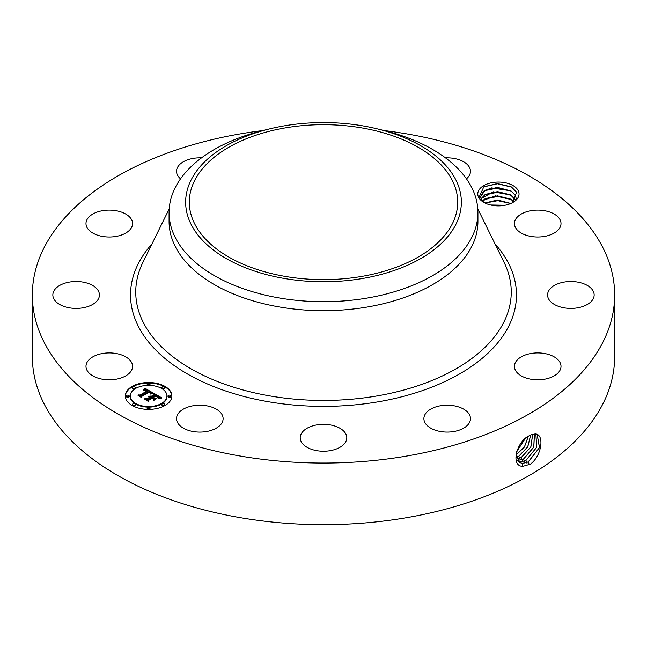 <?xml version="1.0" encoding="UTF-8"?>
<svg xmlns="http://www.w3.org/2000/svg" width="647" height="647" viewBox="0 0 647 647"><rect width="100%" height="100%" fill="white"/><g stroke="black" fill="none" stroke-linecap="round" stroke-linejoin="round"><path stroke-width="0.97" d="M384.237 130.565A291.15 168.091 180 0 1 614.65 294.959L614.65 356.578A291.15 168.091 180 0 1 405.467 517.875A291.15 168.091 180 0 1 32.35 356.578L32.35 294.959A291.15 168.091 180 0 1 241.533 133.67A291.15 168.091 180 0 1 262.763 130.565M614.65 294.959A291.15 168.091 180 0 1 405.467 456.256A291.15 168.091 180 0 1 32.35 294.959M531.389 434.76L529.375 435.722C516.929 440.647 509.933 466.487 522.889 466.325L530.346 464.182C542.267 455.504 544.58 433.45 534.932 433.983L531.389 434.76L534.932 433.983M518.207 190.622A20.631 11.913 180 0 1 512.998 202.398A20.631 11.913 180 0 1 483.827 202.398A20.631 11.913 180 0 1 478.618 197.335A20.631 11.913 180 0 1 492.602 182.551A20.631 11.913 180 0 1 518.207 190.622M131.632 362.579A23.292 13.45 180 0 1 132.57 366.372A23.292 13.45 180 0 1 112.594 379.676A23.292 13.45 180 0 1 86.933 370.157A23.292 13.45 180 0 1 85.986 366.372A23.292 13.45 180 0 1 105.971 353.06A23.292 13.45 180 0 1 131.632 362.579M53.507 291.789A23.292 13.45 180 0 1 78.91 281.607A23.292 13.45 180 0 1 99.428 294.959A23.292 13.45 180 0 1 98.773 298.138A23.292 13.45 180 0 1 73.37 308.312A23.292 13.45 180 0 1 52.844 294.959A23.292 13.45 180 0 1 53.507 291.789M92.424 214.27A23.292 13.45 180 0 1 117.94 211.076A23.292 13.45 180 0 1 132.57 223.555A23.292 13.45 180 0 1 126.133 232.839A23.292 13.45 180 0 1 100.617 236.042A23.292 13.45 180 0 1 85.986 223.555A23.292 13.45 180 0 1 92.424 214.27M180.537 178.831A23.292 13.45 180 0 1 176.526 171.285A23.292 13.45 180 0 1 193.259 158.378A23.292 13.45 180 0 1 201.508 157.868M445.492 157.868A23.292 13.45 180 0 1 463.26 161.556A23.292 13.45 180 0 1 470.474 171.285A23.292 13.45 180 0 1 466.463 178.831M560.067 219.77A23.292 13.45 180 0 1 561.014 223.555A23.292 13.45 180 0 1 541.029 236.867A23.292 13.45 180 0 1 515.368 227.34A23.292 13.45 180 0 1 514.43 223.555A23.292 13.45 180 0 1 534.406 210.243A23.292 13.45 180 0 1 560.067 219.77M593.493 298.138A23.292 13.45 180 0 1 568.09 308.312A23.292 13.45 180 0 1 547.572 294.959A23.292 13.45 180 0 1 548.227 291.789A23.292 13.45 180 0 1 573.63 281.607A23.292 13.45 180 0 1 594.156 294.959A23.292 13.45 180 0 1 593.493 298.138M554.576 375.648A23.292 13.45 180 0 1 529.06 378.851A23.292 13.45 180 0 1 514.43 366.372A23.292 13.45 180 0 1 520.867 357.087A23.292 13.45 180 0 1 546.383 353.885A23.292 13.45 180 0 1 561.014 366.372A23.292 13.45 180 0 1 554.576 375.648M453.741 431.541A23.292 13.45 180 0 1 423.89 418.641A23.292 13.45 180 0 1 440.623 405.734A23.292 13.45 180 0 1 470.474 418.641A23.292 13.45 180 0 1 453.741 431.541M318 450.846A23.292 13.45 180 0 1 300.208 437.776A23.292 13.45 180 0 1 329 424.707A23.292 13.45 180 0 1 346.792 437.776A23.292 13.45 180 0 1 318 450.846M183.74 428.371A23.292 13.45 180 0 1 176.526 418.641A23.292 13.45 180 0 1 190.655 406.276A23.292 13.45 180 0 1 215.896 408.912A23.292 13.45 180 0 1 223.11 418.641A23.292 13.45 180 0 1 208.989 431.007A23.292 13.45 180 0 1 183.74 428.371M165.058 405.451A23.292 13.45 180 0 1 139.679 408.37A23.292 13.45 180 0 1 125.3 395.948A23.292 13.45 180 0 1 132.117 386.437A23.292 13.45 180 0 1 157.504 383.525A23.292 13.45 180 0 1 171.884 395.948A23.292 13.45 180 0 1 165.058 405.451M516.055 454.04L519.557 462.5L522.493 463.438L528.251 461.974L539.509 447.562L537.204 434.687L534.834 434.072M484.862 202.964L483.616 202.01A17.833 10.295 180 0 1 482.557 200.974L480.381 199.664L478.934 197.545L483.819 186.805L497.462 183.578L511.381 186.926L516.646 192.216L512.238 202.818M171.876 396.231A23.292 13.45 0 0 0 157.278 384.035A23.292 13.45 0 0 0 132.117 387.011A23.292 13.45 0 0 0 125.3 396.231M519.525 462.484L522.436 463.406L528.195 461.942L539.444 447.554L537.172 434.671M516.241 198.864L515.522 195.604L510.944 190.833L491.437 187.889L483.641 191.205L480.575 196.583L481.295 199.284L482.557 200.974M377.039 128.81L383.477 130.379A154.423 89.157 180 0 1 477.923 212.54L477.923 221.525A154.423 89.157 180 0 1 366.978 307.074A154.423 89.157 180 0 1 169.077 221.525L169.077 212.54A154.423 89.157 180 0 1 175.321 187.436A154.423 89.157 180 0 1 263.523 130.379L269.961 128.81A137.851 79.589 180 0 1 377.039 128.81A137.851 79.589 180 0 1 455.779 224.566A137.851 79.589 180 0 1 284.688 278.525A137.851 79.589 180 0 1 191.221 179.745A137.851 79.589 180 0 1 269.961 128.81M130.241 396.231A18.351 10.595 0 0 0 130.241 396.514A18.351 10.595 0 0 0 141.564 406.308A18.351 10.595 0 0 0 161.564 404.011A18.351 10.595 0 0 0 166.942 396.514A18.351 10.595 0 0 0 166.934 396.231M161.993 387.731A1.415 0.817 0 0 0 161.904 388.014A1.415 0.817 0 0 0 162.769 388.766A1.415 0.817 0 0 0 164.314 388.588A1.415 0.817 0 0 0 164.726 388.014A1.415 0.817 0 0 0 164.637 387.731M161.993 404.731A1.415 0.817 0 0 0 161.904 405.014A1.415 0.817 0 0 0 162.769 405.766A1.415 0.817 0 0 0 164.314 405.596A1.415 0.817 0 0 0 164.726 405.014A1.415 0.817 0 0 0 164.637 404.731M168.091 396.231A1.415 0.817 0 0 0 168.002 396.514A1.415 0.817 0 0 0 168.867 397.266A1.415 0.817 0 0 0 170.412 397.096A1.415 0.817 0 0 0 170.824 396.514A1.415 0.817 0 0 0 170.735 396.231M132.546 404.731A1.415 0.817 0 0 0 132.457 405.014A1.415 0.817 0 0 0 133.322 405.766A1.415 0.817 0 0 0 134.867 405.596A1.415 0.817 0 0 0 135.28 405.014A1.415 0.817 0 0 0 135.191 404.731M147.265 408.249A1.415 0.817 0 0 0 147.176 408.54A1.415 0.817 0 0 0 148.05 409.292A1.415 0.817 0 0 0 149.586 409.114A1.415 0.817 0 0 0 149.999 408.54A1.415 0.817 0 0 0 149.91 408.249M132.546 387.731A1.415 0.817 0 0 0 132.457 388.014A1.415 0.817 0 0 0 133.322 388.766A1.415 0.817 0 0 0 134.867 388.588A1.415 0.817 0 0 0 135.28 388.014A1.415 0.817 0 0 0 135.191 387.731M147.265 384.213A1.415 0.817 0 0 0 147.176 384.496A1.415 0.817 0 0 0 148.05 385.248A1.415 0.817 0 0 0 149.586 385.07A1.415 0.817 0 0 0 149.999 384.496A1.415 0.817 0 0 0 149.91 384.213M126.448 396.231A1.415 0.817 0 0 0 126.359 396.514A1.415 0.817 0 0 0 127.224 397.266A1.415 0.817 0 0 0 128.769 397.096A1.415 0.817 0 0 0 129.182 396.514A1.415 0.817 0 0 0 129.093 396.231M518.482 461.643L520.172 461.982L525.898 460.535L536.703 447.32L535.91 434.21M361.277 276.495A134.188 77.47 180 0 1 189.312 202.155A134.188 77.47 180 0 1 285.723 127.815A134.188 77.47 180 0 1 457.688 202.155A134.188 77.47 180 0 1 361.277 276.495M480.575 196.615L485.25 190.21L497.519 187.395L511.098 191.011L515.522 195.677L516.241 198.742M477.923 212.54A154.423 89.157 180 0 1 471.679 237.635A154.423 89.157 180 0 1 366.978 298.089A154.423 89.157 180 0 1 169.077 212.54M135.611 388.451A18.351 10.595 0 0 0 130.241 395.948A18.351 10.595 0 0 0 141.564 405.734A18.351 10.595 0 0 0 161.564 403.437A18.351 10.595 0 0 0 166.942 395.948A18.351 10.595 0 0 0 155.612 386.154A18.351 10.595 0 0 0 135.611 388.451M162.316 386.866A1.415 0.817 0 0 0 161.904 387.448A1.415 0.817 0 0 0 162.769 388.2A1.415 0.817 0 0 0 164.314 388.022A1.415 0.817 0 0 0 164.726 387.448A1.415 0.817 0 0 0 163.853 386.696A1.415 0.817 0 0 0 162.316 386.866M162.316 403.874A1.415 0.817 0 0 0 161.904 404.448A1.415 0.817 0 0 0 162.769 405.2A1.415 0.817 0 0 0 164.314 405.022A1.415 0.817 0 0 0 164.726 404.448A1.415 0.817 0 0 0 163.853 403.696A1.415 0.817 0 0 0 162.316 403.874M168.414 395.366A1.415 0.817 0 0 0 168.002 395.948A1.415 0.817 0 0 0 168.867 396.7A1.415 0.817 0 0 0 170.412 396.522A1.415 0.817 0 0 0 170.824 395.948A1.415 0.817 0 0 0 169.951 395.196A1.415 0.817 0 0 0 168.414 395.366M132.87 403.874A1.415 0.817 0 0 0 132.457 404.448A1.415 0.817 0 0 0 133.322 405.2A1.415 0.817 0 0 0 134.867 405.022A1.415 0.817 0 0 0 135.28 404.448A1.415 0.817 0 0 0 134.406 403.696A1.415 0.817 0 0 0 132.87 403.874M147.589 407.392A1.415 0.817 0 0 0 147.176 407.966A1.415 0.817 0 0 0 148.05 408.718A1.415 0.817 0 0 0 149.586 408.54A1.415 0.817 0 0 0 149.999 407.966A1.415 0.817 0 0 0 149.133 407.214A1.415 0.817 0 0 0 147.589 407.392M134.867 388.022A1.415 0.817 0 0 0 135.28 387.448A1.415 0.817 0 0 0 134.406 386.696A1.415 0.817 0 0 0 132.87 386.866A1.415 0.817 0 0 0 132.457 387.448A1.415 0.817 0 0 0 133.322 388.2A1.415 0.817 0 0 0 134.867 388.022M149.586 384.504A1.415 0.817 0 0 0 149.999 383.922A1.415 0.817 0 0 0 149.133 383.17A1.415 0.817 0 0 0 147.589 383.347A1.415 0.817 0 0 0 147.176 383.922A1.415 0.817 0 0 0 148.05 384.674A1.415 0.817 0 0 0 149.586 384.504M128.769 396.522A1.415 0.817 0 0 0 129.182 395.948A1.415 0.817 0 0 0 128.308 395.196A1.415 0.817 0 0 0 126.772 395.366A1.415 0.817 0 0 0 126.359 395.948A1.415 0.817 0 0 0 127.224 396.7A1.415 0.817 0 0 0 128.769 396.522M518.457 461.618L520.123 461.95L525.841 460.502L536.638 447.312L535.878 434.202M153.363 393.133L150.298 393.764L150.783 392.47L149.303 391.419L141.418 395.875L141.483 396.813L138.191 394.913L140.043 395.01L147.201 390.877L145.478 390.141L143.771 390.408L145.518 389.987L147.742 390.562L145.688 389.607L143.642 390.06L144.823 388.168L153.363 393.133M153.29 393.651L150.258 394.096L153.29 393.651M150.436 393.061L149.214 392.042L141.968 396.215L141.758 397.654L138.086 395.535L141.556 397.315L141.693 396.126L149.198 391.791L150.476 393.166L150.427 392.6M161.653 397.8L158.313 398.366L158.531 396.91L156 395.22L152.627 397.169L156.04 395.705L158.361 397.727L156.024 395.924L153.25 397.525L154.334 398.156L156.703 398.115L153.687 399.854L153.671 398.471L152.021 397.517L148.398 399.611L148.381 400.687L144.847 398.641L146.958 398.778L150.055 396.991L148.681 396.506L150.581 396.684L148.745 396.101L151.188 396.336L154.229 394.581L154.18 393.489L161.653 397.8M161.329 398.39L158.216 398.746L161.338 398.237M153.865 400.356L156.898 398.39L153.865 400.356M152.037 398.22L148.956 400L148.656 401.641L144.499 399.021L148.446 401.294L148.689 399.951L152.053 398.01L153.517 399.078L152.053 398.01M515.546 199.883L510.944 195.062L493.346 191.795L481.012 198.694M481.028 198.734L485.25 194.432L497.519 191.625L510.402 194.82L515.522 199.907M144.823 388.168L144.823 388.734L152.741 393.23M144.087 389.348L144.087 389.85M147.742 390.562L147.742 391.136L147.314 391.289L147.314 390.723M147.201 390.877L147.201 391.443L140.043 395.584L140.043 395.01M139.275 395.543L140.043 395.584M141.418 395.875L141.442 396.789M150.824 392.899L150.84 393.376M150.783 392.988L150.824 393.465M150.735 393.085L150.783 393.562M150.678 393.19L150.678 393.651M150.5 392.697L150.5 393.117M141.693 396.126L141.919 396.571M141.596 397.565L141.693 396.692M154.204 394.072L160.804 397.881M154.229 394.581L154.229 395.155L151.188 396.91L151.188 396.336M150.953 396.231L151.188 396.91M150.711 396.142L150.953 396.797M150.468 396.069L150.468 396.611M150.225 396.021L150.225 396.474M150.581 396.684L150.581 397.258L150.25 396.878M150.104 396.805L150.25 397.452M150.055 396.991L150.055 397.565L146.958 399.353L146.958 398.778M145.963 399.288L146.958 399.353M154.334 398.156L154.334 398.722L155.684 398.706M153.25 397.525L154.334 398.722M158.321 397.307L158.305 397.848M153.064 397.42L153.25 397.889M152.627 397.169L153.064 397.994M158.652 397.63L158.677 398.075M158.612 397.759L158.612 398.293M158.555 397.897L158.555 398.301M148.689 399.951L148.883 400.404M148.503 401.552L148.689 400.517M517.568 460.502L523.552 459.087L533.832 447.101L534.414 434.072M517.551 460.47L523.488 459.055L533.759 447.101L534.382 434.072M482.436 200.845L485.25 198.661L497.519 195.855L510.402 199.041L513.807 201.67M513.847 201.638L510.944 199.292L495.376 195.831L482.395 200.805M516.84 459.063L521.199 457.647L530.863 446.94L532.707 434.323M516.824 459.022L521.142 457.615L530.791 446.931L532.667 434.331M510.798 203.506L497.519 200.077L485.007 203.029M510.871 203.473L497.6 199.996L484.935 202.996M516.306 457.259L518.845 456.2L527.774 446.859L530.71 435.035M516.298 457.211L518.789 456.167L527.701 446.859L530.661 435.059M504.903 205.285L490.725 205.026M505.072 205.253L490.555 204.994M516.055 454.987L524.45 447.012L528.316 436.321M516.055 454.922L524.442 446.899L528.259 436.361M516.646 451.655L525.235 438.601M516.678 451.549L525.154 438.674M492.035 205.301L503.649 205.495M485.104 203.077L497.769 200.683L510.734 203.53M484.425 199.171L497.64 196.462L511.243 199.559M484.425 194.949L497.64 192.232L511.243 195.329M484.425 190.719L497.64 188.002L511.243 191.108M483.632 186.91L497.438 183.78L511.769 187.161M495.012 243.911A192.968 111.405 180 0 1 377.824 401.86A192.968 111.405 180 0 1 174.682 365.887A192.968 111.405 180 0 1 151.988 243.911M529.343 464.772L528.251 461.974M477.793 208.86L504.126 262.464A187.751 108.397 180 0 1 376.36 396.053A187.751 108.397 180 0 1 191.342 369.033A187.751 108.397 180 0 1 142.874 262.464L169.207 208.86M522.687 466.487L522.493 463.438M526.99 463.325L525.898 460.535M520.228 462.856L520.18 461.982M524.636 461.885L523.552 459.087M517.883 460.955L517.859 460.527M522.283 460.446L521.199 457.647M519.937 458.998L518.845 456.2M517.584 457.558L516.492 454.76M130.241 396.514L130.241 395.948M166.942 396.514L166.942 395.948M161.904 388.014L161.904 387.448M164.726 388.014L164.726 387.448M161.904 405.014L161.904 404.448M164.726 405.014L164.726 404.448M168.002 396.514L168.002 395.948M170.824 396.514L170.824 395.948M132.457 405.014L132.457 404.448M135.28 405.014L135.28 404.448M147.176 408.54L147.176 407.966M149.999 408.54L149.999 407.966M135.28 388.014L135.28 387.448M132.457 388.014L132.457 387.448M149.999 384.496L149.999 383.922M147.176 384.496L147.176 383.922M129.182 396.514L129.182 395.948M126.359 396.514L126.359 395.948"/></g></svg>
